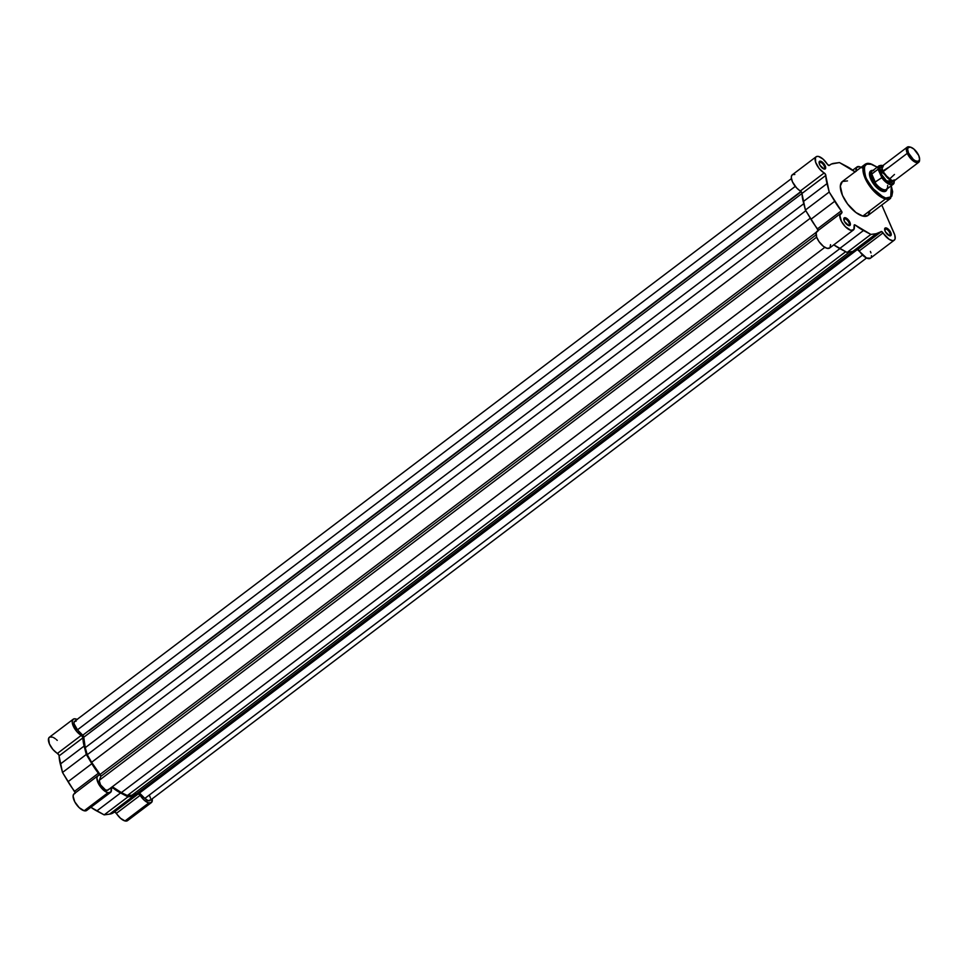 <?xml version="1.0" encoding="UTF-8"?>
<svg xmlns="http://www.w3.org/2000/svg" width="968" height="968" viewBox="0 0 968 968"><rect width="100%" height="100%" fill="white"/><g stroke="black" fill="none" stroke-linecap="round" stroke-linejoin="round"><path stroke-width="1.45" d="M151.335 802.629A10.442 4.598 -127.1 0 0 152.206 798.818L151.637 802.351L148.806 802.944L144.353 800.318L138.763 794.014L133.318 796.132L127.957 796.858L120.564 792.961L96.776 810.966A42.011 18.501 52.9 0 1 90.895 807.276L104.169 814.875L109.529 814.149L114.974 812.019L120.564 818.323L125.017 820.949A10.442 4.598 52.9 0 0 127.546 820.634L151.335 802.629A10.442 4.598 -127.1 0 1 148.806 802.944L125.017 820.949L127.849 820.356M75.141 793.324L73.604 794.305L73.108 796.192L74.778 801.855L79.182 807.651L84.168 810.76A10.442 4.598 52.9 0 0 86.697 810.446L110.485 792.441A10.442 4.598 -127.1 0 1 107.956 792.756L84.168 810.76L86.624 810.506L87.677 808.377M111.247 787.577L111.26 788.121A10.442 4.598 -127.1 0 1 110.485 792.441M57.257 740.387L56.325 739.516M55.382 738.753L53.542 737.568M52.659 737.18L49.791 737.011L48.606 738.366L49.404 743.908L52.877 749.413L58.83 754.859L62.509 772.464L75.298 792.937M128.333 819.521L128.526 818.408M114.478 811.958A1.9 0.835 52.9 0 1 116.378 813.35L140.166 795.333L116.378 813.35A10.442 4.598 52.9 0 0 125.017 820.949L148.806 802.944A10.442 4.598 -127.1 0 1 140.166 795.333A1.9 0.835 -127.1 0 0 138.134 794.014L138.134 794.014A1.9 0.835 -127.1 0 1 138.134 794.014A42.011 18.501 -127.1 0 1 137.613 794.438A42.011 18.501 -127.1 0 1 133.318 796.132L109.529 814.149L104.169 814.875L127.957 796.858L111.489 787.286M111.26 788.121L110.933 791.981L107.956 792.756L102.971 789.634L98.567 783.85L96.897 778.187L97.393 776.3L99.038 775.15L98.845 773.964L86.297 754.459L82.619 736.854L76.666 731.409L72.769 724.802L72.189 721.874L73.072 719.321L74.863 718.8L77.331 719.563M73.181 719.236L49.392 737.253A10.442 4.598 52.9 0 0 49.864 744.912A10.442 4.598 52.9 0 0 57.475 753.382L81.264 735.377A10.442 4.598 -127.1 0 1 73.653 726.895A10.442 4.598 -127.1 0 1 73.181 719.236A10.442 4.598 -127.1 0 1 77.077 719.43M75.298 792.877A1.9 0.835 52.9 0 0 74.609 791.267L98.397 773.25A1.9 0.835 -127.1 0 1 98.918 775.32A1.9 0.835 -127.1 0 1 98.748 775.392A10.442 4.598 -127.1 0 0 97.877 775.779A10.442 4.598 -127.1 0 0 99.075 784.745A10.442 4.598 -127.1 0 0 107.956 792.756L84.168 810.76A10.442 4.598 52.9 0 1 75.286 802.75A10.442 4.598 52.9 0 1 74.088 793.796L97.877 775.779M91.827 763.704L68.038 781.708A42.011 18.501 52.9 0 0 74.609 791.267L98.397 773.25A42.011 18.501 -127.1 0 1 91.827 763.704L68.038 781.708L62.509 772.464L86.297 754.459L91.827 763.704M60.331 764.067L62.509 772.464L86.297 754.459L84.119 746.05L60.331 764.067L84.119 746.05A42.011 18.501 -127.1 0 1 82.921 737.834L59.133 755.851A42.011 18.501 52.9 0 0 60.331 764.067M59.133 755.851A1.9 0.835 52.9 0 0 57.475 753.382L81.264 735.377A1.9 0.835 -127.1 0 1 82.921 737.834L59.133 755.851M111.393 787.335A1.9 0.835 -127.1 0 1 112.53 787.649A42.011 18.501 -127.1 0 0 120.564 792.961L96.776 810.966L104.169 814.875L127.957 796.858L133.318 796.132L109.529 814.149A42.011 18.501 52.9 0 0 113.825 812.442L137.613 794.438M112.53 787.649L111.344 788.545L112.53 787.649M852.711 251.668L138.533 792.356L852.711 251.668M803.779 203.703L85.245 747.683L87.265 754.701L805.824 210.709L87.265 754.701L85.245 747.683L803.779 203.703M83.768 737.241A40.825 17.981 52.9 0 0 85.245 747.683L83.768 737.241A1.9 0.835 52.9 0 0 82.764 735.22L801.02 191.446L82.764 735.22L77.464 729.824L83.768 737.241L802.036 193.455L83.768 737.241M795.285 186.376L77.464 729.824L795.285 186.376M791.425 178.62L74.56 721.341A6.643 2.928 52.9 0 0 77.464 729.824L73.979 723.616L74.367 721.523L76.169 721.148M150.451 799.822L148.346 800.73L144.837 798.418L862.561 255.044L144.837 798.418A6.643 2.928 52.9 0 0 149.955 800.524L866.554 258.008L870.462 258.19L894.238 240.197L892.593 240.645L889.096 239.29L881.497 231.521L857.708 249.526A1.9 0.835 52.9 0 0 857.382 249.526L866.554 258.008M138.533 792.356L144.837 798.418L139.537 793.022L857.442 249.502L139.537 793.022A1.9 0.835 52.9 0 0 138.533 792.356L138.23 792.344M136.79 793.566L131.938 795.224L849.287 252.14L131.938 795.224A40.825 17.981 52.9 0 0 136.899 793.482L852.542 251.692M131.938 795.224L127.365 795.527L845.681 251.704L127.365 795.527L121.387 792.586L127.365 795.527L131.938 795.224M839.873 248.631L121.387 792.586L839.873 248.631M112.336 786.742A40.825 17.981 52.9 0 0 121.387 792.586L112.336 786.742M818.045 230.892L816.181 232.61L816.665 237.148L99.45 780.172A6.643 2.928 52.9 0 0 102.221 787.262A6.643 2.928 52.9 0 0 107.968 790.057L824.833 247.336M829.612 248.014L826.999 248.304L823.417 246.368L819.013 241.613L816.665 237.148L99.45 780.172L100.757 776.421L816.085 234.873L100.757 776.421A1.9 0.835 52.9 0 0 100.043 774.473L816.339 232.187L100.043 774.473L91.633 762.3A40.825 17.981 52.9 0 0 100.043 774.473L100.793 776.239L99.329 780.874L100.539 784.854L105.536 789.948L107.702 790.215L108.464 789.343M810.313 218.211L91.633 762.3L87.265 754.701L91.633 762.3L810.313 218.211M149.375 795.127L150.536 798.249M891.25 185.735L892.641 191.749L891.843 196.129L888.975 198.198L885.72 198.041C880.323 197.557 873.729 190.853 865.961 177.93C862.96 166.194 864.581 161.535 870.825 163.967L864.956 164.403L863.129 171.82L869.095 185.324L885.478 198.96L885.72 198.041L879.041 194.58L872.168 187.913L866.747 179.612L864.327 173.115L864.303 166.786L866.687 164.088L872.071 164.342L877.504 167.416M823.623 168.892A3.993 1.754 52.9 0 0 824.107 165.891A3.993 1.754 52.9 0 0 820.404 162.249L820.67 161.208A4.743 2.093 -127.1 0 1 825.22 165.843A4.743 2.093 -127.1 0 1 824.107 169.061L825.607 168.408L824.833 165.056L821.892 161.777L819.715 161.232L819.073 162.358L819.944 165.201L824.107 169.061A4.743 2.093 -127.1 0 1 824.07 169.049A4.743 2.093 -127.1 0 1 820.719 166.399A4.743 2.093 -127.1 0 1 819.073 162.455A4.743 2.093 -127.1 0 1 820.67 161.208L820.404 162.249A3.993 1.754 -127.1 0 1 823.792 165.298A3.993 1.754 -127.1 0 1 824.252 168.722A3.993 1.754 -127.1 0 1 823.623 168.892M889.181 235.623A3.993 1.754 52.9 0 0 889.665 232.623A3.993 1.754 52.9 0 0 885.95 228.98L886.228 227.94A4.743 2.093 -127.1 0 1 890.778 232.574A4.743 2.093 -127.1 0 1 889.652 235.793L891.25 234.631L890.391 231.8L888.092 228.993L885.272 227.964L884.631 229.101L885.49 231.933L889.652 235.793A4.743 2.093 -127.1 0 1 889.616 235.781A4.743 2.093 -127.1 0 1 886.277 233.131A4.743 2.093 -127.1 0 1 884.619 229.186A4.743 2.093 -127.1 0 1 886.228 227.94L885.95 228.98A3.993 1.754 -127.1 0 1 889.35 232.042A3.993 1.754 -127.1 0 1 889.798 235.454A3.993 1.754 -127.1 0 1 889.181 235.623M848.331 225.435A3.993 1.754 52.9 0 0 848.815 222.434A3.993 1.754 52.9 0 0 845.1 218.792L845.379 217.752A4.743 2.093 -127.1 0 1 849.928 222.386A4.743 2.093 -127.1 0 1 848.803 225.604L850.4 224.443L849.541 221.599L847.242 218.804L844.423 217.776L843.781 218.901L844.64 221.745L848.803 225.604A4.743 2.093 -127.1 0 1 848.767 225.592A4.743 2.093 -127.1 0 1 845.427 222.942A4.743 2.093 -127.1 0 1 843.769 218.998A4.743 2.093 -127.1 0 1 845.379 217.752L845.1 218.792A3.993 1.754 -127.1 0 1 848.5 221.853A3.993 1.754 -127.1 0 1 848.948 225.266A3.993 1.754 -127.1 0 1 848.331 225.435M884.897 190.877A11.87 5.227 -127.1 0 1 882.32 191.301A11.87 5.227 52.9 0 0 885.43 190.309M887.015 188.966A12.632 5.566 -127.1 0 1 882.84 191.446L885.381 191.374L887.087 188.373M880.529 231.993A42.011 18.501 -127.1 0 1 876.221 233.699L852.433 251.716L876.221 233.699L870.861 234.425L847.073 252.442L839.68 248.534A42.011 18.501 52.9 0 1 833.799 244.843L847.073 252.442L852.433 251.716A42.011 18.501 52.9 0 0 856.728 250.01L880.529 231.993A42.011 18.501 -127.1 0 0 881.013 231.594A1.9 0.835 -127.1 0 1 881.037 231.57A1.9 0.835 -127.1 0 1 881.497 231.521L876.221 233.699L870.861 234.425L855.083 224.975L854.163 225.689A1.9 0.835 -127.1 0 1 854.296 224.903A1.9 0.835 -127.1 0 1 854.756 224.842L854.127 225.278L854.756 224.842A1.9 0.835 -127.1 0 1 855.434 225.205L854.248 226.113L855.434 225.205A42.011 18.501 -127.1 0 0 863.468 230.517L870.861 234.425L847.073 252.442L855.059 250.99L857.43 249.514M856.16 171.312L856.486 167.452L859.463 166.678A10.442 4.598 -127.1 0 1 861.096 167.331M853.389 230.009A10.442 4.598 -127.1 0 1 843.418 224.455A10.442 4.598 -127.1 0 1 840.781 213.347L816.992 231.364A10.442 4.598 52.9 0 0 819.63 242.46A10.442 4.598 52.9 0 0 829.6 248.014L853.389 230.009A10.442 4.598 -127.1 0 0 854.163 225.689L853.824 229.573L850.787 230.299L845.342 226.681L841.446 221.357L839.825 215.319L841.942 212.718L841.749 211.532L829.201 192.027L825.522 174.409L819.122 168.432L815.661 162.322L815.455 157.566L816.677 156.489L818.613 156.489A10.442 4.598 -127.1 0 1 827.253 164.1L829.14 165.492L831.476 164.016L839.462 162.576L855.192 171.989M843.854 219.736L845.1 218.792L843.854 219.736M884.704 229.924L885.95 228.98L884.704 229.924M819.146 163.193L820.404 162.249L819.146 163.193M877.298 167.149L870.51 163.677L864.956 164.403L842.329 181.536A21.272 9.365 52.9 0 0 844.749 199.783A21.272 9.365 52.9 0 0 862.851 216.094L885.478 198.96A21.272 9.365 -127.1 0 1 867.389 182.649A21.272 9.365 -127.1 0 1 864.956 164.403A21.272 9.365 -127.1 0 1 870.111 163.773L877.226 167.21M794.825 174.506L792.889 174.506L791.667 175.583L791.304 177.604L792.465 181.839L796.543 187.828L801.734 192.426L805.412 210.032L818.202 230.505M830.024 247.578L830.544 244.662M871.345 256.702L871.442 255.612M870.958 252.938L870.389 251.438M816.085 156.804L792.296 174.809A10.442 4.598 52.9 0 0 792.768 182.468A10.442 4.598 52.9 0 0 800.379 190.95L824.179 172.945A1.9 0.835 -127.1 0 1 825.825 175.402L802.036 193.418A1.9 0.835 52.9 0 0 800.379 190.95L824.179 172.945A10.442 4.598 -127.1 0 1 816.556 164.463A10.442 4.598 -127.1 0 1 816.085 156.804A10.442 4.598 -127.1 0 1 818.613 156.489L823.066 159.115L827.253 164.1A1.9 0.835 -127.1 0 0 829.286 165.419A1.9 0.835 -127.1 0 0 829.31 165.407A42.011 18.501 -127.1 0 1 829.806 164.996A42.011 18.501 -127.1 0 1 834.101 163.302L839.462 162.576L846.855 166.472A42.011 18.501 -127.1 0 1 854.889 171.784A1.9 0.835 -127.1 0 0 855.046 171.905M856.123 171.094A10.442 4.598 -127.1 0 1 856.934 166.992A10.442 4.598 -127.1 0 1 859.463 166.678L862.137 167.936M894.238 240.197A10.442 4.598 -127.1 0 0 894.178 233.421L881.775 205.034L894.747 234.922L895.134 238.685L894.263 240.185A10.442 4.598 -127.1 0 1 883.07 232.901L859.281 250.906A10.442 4.598 52.9 0 0 870.45 258.202M847.472 180.907L842.39 181.488L840.321 186.086L842.45 195.33L847.581 203.994L855.954 212.524L862.851 216.094L867.933 215.513L870.002 210.903M891.346 185.699L890.633 198.319A21.272 9.365 -127.1 0 1 885.478 198.96L862.851 216.094A21.272 9.365 52.9 0 0 868.006 215.453L890.633 198.319L885.478 198.96L885.72 198.041L891.395 196.77L891.262 185.759M873.705 170.562L871.164 170.634L869.712 172.292L870.728 179.116L876.161 187.054L882.84 191.446A12.632 5.566 -127.1 0 1 882.743 191.422A12.632 5.566 -127.1 0 1 873.838 184.356A12.632 5.566 -127.1 0 1 869.458 173.877A12.632 5.566 -127.1 0 1 872.979 170.428M871.248 171.59A11.87 5.227 52.9 0 0 869.458 174.313A11.87 5.227 -127.1 0 1 870.559 171.953M819.097 162.914A3.993 1.754 -127.1 0 1 819.436 162.358A3.993 1.754 -127.1 0 1 820.404 162.249A3.993 1.754 52.9 0 0 819.097 162.914M884.655 229.658A3.993 1.754 -127.1 0 1 884.994 229.101A3.993 1.754 -127.1 0 1 885.95 228.98A3.993 1.754 52.9 0 0 884.655 229.658M843.806 219.47A3.993 1.754 -127.1 0 1 844.144 218.913A3.993 1.754 -127.1 0 1 845.1 218.792A3.993 1.754 52.9 0 0 843.806 219.47M840.781 213.347A10.442 4.598 -127.1 0 1 841.664 212.96A1.9 0.835 -127.1 0 0 841.821 212.887A1.9 0.835 -127.1 0 0 841.301 210.818A42.011 18.501 -127.1 0 1 834.731 201.271L829.201 192.027L805.412 210.032L803.234 201.622L827.023 183.618A42.011 18.501 -127.1 0 1 825.825 175.402L802.036 193.418A42.011 18.501 52.9 0 0 803.234 201.622L827.023 183.618L829.201 192.027L805.412 210.032L810.942 219.276L834.731 201.271L810.942 219.276A42.011 18.501 52.9 0 0 817.512 228.823L841.301 210.818L817.512 228.823A1.9 0.835 52.9 0 1 818.202 230.444M839.68 248.534L863.468 230.517L839.68 248.534M857.708 249.526L881.497 231.521A1.9 0.835 -127.1 0 1 883.07 232.901L859.281 250.906A1.9 0.835 52.9 0 0 857.708 249.526M888.987 167.186L882.852 170.937L883.131 171.614A1.924 0.835 -23.6 0 1 882.514 172.655L882.187 167.367L882.514 172.655A1.924 0.835 156.4 0 0 883.131 171.614L889.205 179.322L894.48 174.446M892.46 180.931L882.514 172.655L892.46 180.931M907.282 153.331A9.498 4.187 -127.1 0 1 907.222 147.172A9.498 4.187 -127.1 0 1 910.114 147.076A9.498 4.187 52.9 0 0 909.593 146.906A9.498 4.187 52.9 0 0 907.282 153.331L908.492 152.968A8.567 3.775 -127.1 0 1 910.585 147.172A8.567 3.775 -127.1 0 1 918.741 155.521L919.6 159.248L918.438 161.281L915.655 160.954L913.344 159.43L908.492 152.968L907.633 149.241L908.202 147.644L910.525 147.16L913.889 149.06L918.741 155.521A8.567 3.775 -127.1 0 1 919.6 159.079A8.567 3.775 -127.1 0 1 915.183 160.712A8.567 3.775 -127.1 0 1 908.492 152.968L907.282 153.331A9.498 4.187 52.9 0 0 914.687 161.91A9.498 4.187 52.9 0 0 919.588 160.107A9.498 4.187 52.9 0 0 919.564 159.563A9.498 4.187 -127.1 0 1 918.68 162.322A9.498 4.187 -127.1 0 1 907.282 153.331L883.131 171.614L907.282 153.331M907.222 147.172L883.07 165.455A9.498 4.187 52.9 0 0 883.131 171.614A9.498 4.187 52.9 0 0 894.541 180.593L918.68 162.322M892.968 181.004L886.543 180.907L880.759 173.417A1.924 0.835 156.4 0 0 882.514 172.655A1.924 0.835 -23.6 0 1 880.759 173.417L883.615 178.015L887.426 181.548L891.77 182.625L893.053 180.363M887.716 185.687L887.595 185.469A11.628 5.118 -127.1 0 1 887.075 188.784A11.628 5.118 -127.1 0 1 874.842 182.286L871.865 178.717A11.87 5.227 52.9 0 0 879.61 188.47A11.87 5.227 52.9 0 0 886.627 189.413A11.87 5.227 52.9 0 0 886.797 189.135A11.87 5.227 -127.1 0 1 886.119 189.958A11.87 5.227 -127.1 0 1 871.865 178.717A11.87 5.227 -127.1 0 1 871.793 171.021A11.87 5.227 -127.1 0 1 872.761 170.586A11.87 5.227 52.9 0 0 872.446 170.671A11.87 5.227 52.9 0 0 871.865 178.717L870.873 179.467L871.865 178.717L871.551 174.252L878.061 169.243A11.628 5.118 -127.1 0 1 879.138 165.758L872.519 170.767A11.628 5.118 52.9 0 0 871.49 174.615A11.628 5.118 -127.1 0 1 873.172 170.428L872.446 170.671M874.842 182.286A11.628 5.118 52.9 0 0 886.567 189.317L893.174 184.307A11.628 5.118 -127.1 0 1 881.763 177.713L874.842 182.286L881.836 177.604L878.061 169.243L871.745 174.034L875.447 182.492L871.551 174.252L875.181 182.565L871.551 174.252L871.865 178.717L874.842 182.286M894.178 179.842L893.972 182.819L891.443 184.283L887.196 182.504L882.683 178.088L878.569 168.674L879.864 165.709L883.409 165.879M882.997 166.98L881.086 167.028L879.985 168.275L880.759 173.417L882.259 166.859M879.319 165.637A11.628 5.118 52.9 0 0 878.061 169.243L878.678 169.811A11.253 4.949 -127.1 0 1 882.84 165.661M894.275 180.762A11.253 4.949 -127.1 0 1 890.088 184.017A11.253 4.949 -127.1 0 1 881.703 176.733L881.763 177.713A11.628 5.118 52.9 0 0 892.992 184.428A11.628 5.118 52.9 0 0 894.093 182.916M89.334 730.659L801.238 191.688M883.917 191.616L886.119 189.958M869.591 172.691L871.793 171.021M829.153 165.492L829.77 165.02M856.934 166.992L852.735 170.162M881.933 191.204L882.743 191.422M909.593 146.906L910.585 147.172M886.627 189.413L887.075 188.784M919.588 160.107L919.6 159.079M882.925 165.588L879.138 165.758M893.174 184.307L894.335 180.399"/></g></svg>
